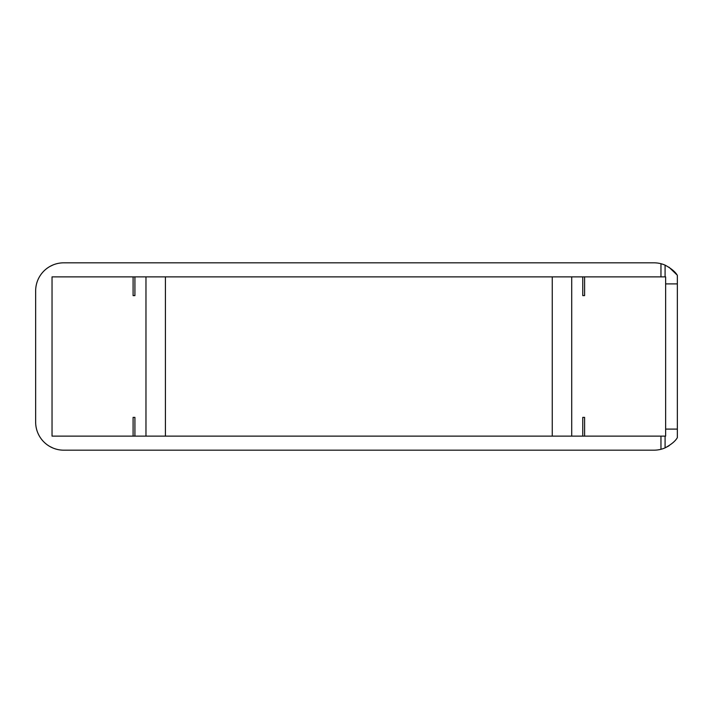 <?xml version="1.0" encoding="UTF-8"?>
<svg xmlns="http://www.w3.org/2000/svg" width="713" height="713" viewBox="0 0 713 713"><rect width="100%" height="100%" fill="white"/><g stroke="black" fill="none" stroke-linecap="round" stroke-linejoin="round"><path stroke-width="1.07" d="M49.963 266.439L53.083 264.924M49.963 446.561L53.083 448.076M660.96 436.124L660.96 449.288A28.101 28.101 0 0 1 653.928 450.179L63.751 450.179A28.101 28.101 0 0 1 35.65 422.078L35.65 290.922A28.101 28.101 0 0 1 63.751 262.821L653.928 262.821A28.101 28.101 0 0 1 660.96 263.712L660.96 276.876M665.639 283.899L677.35 283.899L677.35 429.101L665.639 429.101M665.086 276.876L665.086 265.129C671.414 268.587 675.505 272.01 677.35 275.387C675.496 272.001 671.405 268.578 665.086 265.129A28.101 28.101 0 0 0 660.96 263.712M677.056 274.951L668.963 267.179M660.96 449.288A28.101 28.101 0 0 0 665.086 447.871C671.414 444.413 675.505 440.99 677.35 437.613C675.496 440.999 671.405 444.422 665.086 447.871L665.086 436.124M665.086 447.871L668.999 445.803M582.762 417.39L582.762 436.124L52.04 436.124L52.04 276.876L665.639 276.876L665.639 436.124L584.598 436.124L584.598 417.39L582.762 417.39L584.598 417.39M582.762 295.61L584.598 295.61L582.762 295.61L582.762 276.876M584.598 295.61L584.598 276.876M133.09 295.61L134.917 295.61L133.09 295.61L133.09 276.876M134.917 436.124L134.917 417.39L133.09 417.39L134.917 417.39M582.762 436.124L584.598 436.124M133.09 436.124L133.09 417.39M134.917 295.61L134.917 276.876M35.65 422.078L35.65 290.922L35.65 422.078M653.928 450.179L63.751 450.179M653.928 262.821L63.751 262.821M571.71 436.124L571.71 276.876M552.263 436.124L552.263 276.876M165.416 436.124L165.416 276.876M145.969 436.124L145.969 276.876M677.35 275.387L677.35 283.899M677.35 429.101L677.35 437.613"/></g></svg>
